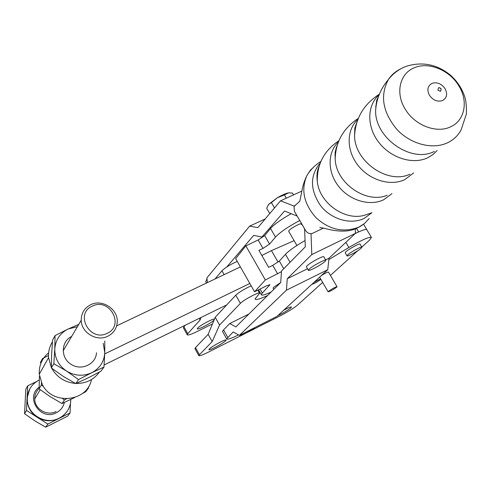 <?xml version="1.0" encoding="UTF-8"?>
<svg xmlns="http://www.w3.org/2000/svg" width="491" height="491" viewBox="0 0 491 491"><rect width="100%" height="100%" fill="white"/><g stroke="black" fill="none" stroke-linecap="round" stroke-linejoin="round"><path stroke-width="0.74" d="M71.649 336.458C60.89 341.417 60.436 357.976 71.048 364.267C81.07 371.202 96.009 364.322 96.481 352.765M39.421 376.235L39.096 388.884L50.254 396.703L62.013 403.528L74.669 397.55M82.255 393.616L85.735 391.744L88.435 388.086L87.238 388.62M87.993 377.947L100.888 371.251L103.963 367.096L91.725 372.73L78.548 379.561L75.755 383.606L87.993 377.947M52.427 341.84C49.45 346.652 48.161 351.924 48.566 357.663L51.352 367.581M51.672 368.207L51.678 368.213C56.95 377.327 64.861 382.403 75.424 383.428M48.627 352.826C41.968 358.381 38.85 365.519 39.274 374.24L42.214 384.33C52.298 405.646 87.447 401.89 91.486 379.543M240.387 266.895L116.625 325.889M278.084 262.133L271.455 250.619L261.844 255.48M271.455 250.619L294.109 240.658M104.129 364.942L226.732 304.899M249.821 283.467L104.736 353.901M371.362 237.349L366.881 229.794C366.464 228.947 363.727 229.653 358.663 231.905L356.57 228.358M355.374 233.391L358.663 231.905M76.087 383.465C86.035 383.539 93.824 379.727 99.446 372.031M78.548 379.561L66.567 371.073L53.838 363.714L54.783 349.003L55.041 335.623L52.562 340.177L51.623 354.606L51.352 367.962L63.21 376.345L75.755 383.606M55.041 335.623L68.206 328.982L78.787 324.367M104.786 340.969L104.779 352.544L103.963 367.096M53.838 363.714L51.352 367.962M77.425 326.681L68.206 328.982C60 333.168 55.526 339.84 54.783 349.003C54.722 358.24 58.65 365.599 66.567 371.073C74.847 375.983 83.231 376.536 91.725 372.73C99.863 368.354 104.215 361.628 104.779 352.544L103.19 343.289M40.33 362.646L42.508 358.633L48.48 355.502M88.546 386.687L88.435 388.086M66.561 398.839L64.462 399.975L62.013 403.528M64.462 399.975L62.59 398.563M43.343 386.257L41.281 385.147L39.096 388.884M41.281 385.147L41.471 382.808M68.685 341.466L65.702 346.517M214.377 319.187L214.401 319.224C213.831 318.002 199.905 325.41 197.67 328.117L197.284 328.761C196.86 330.609 211.529 322.968 214.039 320.04L214.082 319.991M277.771 315.664C283.197 313.086 287.566 310.484 290.868 307.851L291.494 307.028C291.022 306.611 288.407 307.691 283.645 310.263M311.951 284.234C313.988 283.81 316.769 282.313 320.298 279.735L320.672 279.238C319.653 279.201 317.278 280.373 313.559 282.755M209.307 348.984L208.89 349.586C208.362 351.255 223.031 343.51 225.645 340.742L226.106 340.097C226.658 338.416 211.793 346.272 209.307 348.984M361.13 248.243L361.892 247.231C362.014 245.942 350.592 252.092 347.702 254.872L346.984 255.842C346.867 257.124 358.154 251.054 361.13 248.243M361.855 247.163L360.075 244.137C360.179 242.836 348.757 248.974 345.885 251.773L345.216 252.822M336.998 286.701L328.485 272.094C327.454 272.051 325.054 273.235 321.286 275.654M336.611 287.241L337.022 286.738C335.108 287.143 332.272 288.671 328.522 291.329L328.123 291.82C330.02 291.427 332.849 289.905 336.611 287.241M200.972 317.517L200.113 319.942L187.771 333.677L183.916 326.742L183.499 328.062M212.45 323.943L197.014 331.578C190.833 334.574 187.556 335.605 187.175 334.684L187.771 333.677M185.254 325.214L183.916 326.742M237.263 261.408C230.574 264.311 225.467 267.442 221.957 270.799L215.021 278.986M200.113 319.942L199.236 318.364M267.577 295.527C259.635 299.179 255.461 300.314 255.062 298.939L259.592 293.28C260.12 291.151 243.487 299.884 240.394 303.364L219.557 325.042L212.192 341.564L198.738 355.502C199.045 356.3 202.28 355.165 208.448 352.108L280.177 315.848C287.947 311.803 293.759 308.188 297.62 305.003L322.661 282.405M330.418 275.402L357.804 250.686M361.806 247.077L369.465 240.167L371.448 237.503C369.361 236.588 361.836 239.915 348.868 247.482L328.847 259.61M195.013 348.8L195.498 347.597L208.153 334.34L215.205 317.284L235.766 295.195C239.375 291.973 244.512 288.855 251.171 285.842M366.881 229.794C366.225 228.812 362.327 230.064 355.208 233.556M219.557 325.042L215.205 317.284M212.192 341.564L208.153 334.34M39.268 379.979L39.102 380.059C31.123 384.349 27.183 391.014 27.293 400.042C27.631 414.963 46.093 425.378 59.239 418.142C65.604 414.723 69.384 409.519 70.587 402.528L70.802 399.459M36.371 381.636L27.705 385.822L26.471 410.439L47.848 424.064L59.018 418.455C51.604 421.861 44.319 421.462 37.169 417.258C31.08 413.146 27.723 407.524 27.103 400.38L27.091 398.091L29.761 388.921M107.179 333.315C89.865 342.411 74.325 313.577 92.394 306.089C109.548 297.294 125.009 325.551 107.179 333.315M107.879 336.2C96.862 342.024 81.224 332.695 81.224 320.249C81.254 313.129 84.44 307.937 90.767 304.684C102.693 298.571 118.975 309.895 117.165 323.004C116.41 328.988 113.317 333.389 107.879 336.2M66.745 411.845L63.302 415.613L59.018 418.455L70.09 412.9L70.446 403.357M70.09 412.9L67.709 416.116L45.694 427.182L34.861 420.873L24.55 413.723L25.79 389.351L27.705 385.822M47.848 424.064L45.694 427.182M26.471 410.439L24.55 413.723M295.337 205.035L294.078 206.472L294.342 211.185L305.721 230.709C307.611 233.36 309.925 234.207 312.669 233.25L323.508 228.076M294.33 206.159L280.527 200.825L257.861 227.628L249.624 226.142L206.926 277.845L207.398 282.62M226.848 266.914L253.675 235.385L261.949 236.981L284.541 211.056L297.19 216.077M207.012 278.728L205.723 281.711L206.484 283.055M280.527 200.825L301.867 191.079M261.949 236.981L264.563 235.76M249.624 226.142L265.189 218.961M405.222 109.137C395.151 93.222 399.662 73.54 414.189 67.832C428.33 61.467 449.296 69.918 458.655 85.563C468.586 100.95 464.934 120.626 450.505 126.856C436.505 133.755 414.68 125.315 405.222 109.137M431.982 83.372C436.996 81.85 441.335 83.574 444.999 88.546C447.743 93.934 446.933 97.93 442.569 100.538C437.536 102.11 433.179 100.385 429.484 95.371C426.753 89.939 427.581 85.937 431.982 83.372M441.182 88.988L440.611 91.332L437.935 90.27L438.438 87.809L439.273 87.686L441.108 88.859L439.273 87.686L440.666 88.331M248.949 313.982L229.776 323.532L223.528 329.884L222.484 331.419L222.687 331.769M229.776 323.532L235.889 326.92L280.729 282.503L281.509 270.983L305.316 246.801L304.586 228.763M238.509 334.93C230.93 338.606 226.977 339.913 226.652 338.839L233.207 331.941L239.338 335.396L276.992 316.376L327.761 269.7L286.419 290.199L239.338 335.396M325.601 259.886L328.995 258.223L327.761 269.7M311.024 233.673L311.785 254.577L287.266 278.722L307.519 268.773M287.266 278.722L286.419 290.199M311.785 254.577L355.374 233.397L328.995 258.223M325.779 260.187L323.839 256.861C324.109 255.142 310.232 262.525 307.084 265.778L306.458 266.938M325.079 261.378L325.846 260.31C326.141 258.616 312.258 266.012 309.091 269.24L308.373 270.253C308.084 271.94 321.777 264.661 325.079 261.378M355.337 228.867L355.374 233.397M274.506 207.951L271.413 202.623L268.473 204.489L266.699 208.294L269.749 213.567M286.321 198.18L284.412 194.915L277.335 197.781L271.413 202.623M289.224 192.803L287.867 192.988C285.124 193.687 281.613 195.283 277.335 197.781L268.473 204.489M293.508 194.896L292.427 193.049L288.487 192.871L284.412 194.915M240.848 334.635L240.572 335.058C240.136 336.415 251.957 330.204 254.823 327.577M296.902 245.469L288.677 231.286L289.064 230.537C291.095 227.965 301.775 222.337 301.701 223.871L301.29 224.657M280.717 282.515L273.604 287.339L273.162 288.242M305.058 240.541C295.594 245.985 289.052 250.576 285.443 254.307L279.336 261.059L272.738 265.355L268.657 267.362L258.917 250.379L262.998 248.409L269.559 244.076L275.488 237.067C280.146 232.157 288.242 226.639 299.774 220.514M271.087 292.053C264.882 294.876 261.629 295.742 261.322 294.655L262.329 293.023L269.909 284.762L266.515 285.83L254.553 291.783L235.686 258.64L245.85 245.856L265.349 279.944L281.46 271.689M254.553 291.783L265.349 279.944M245.85 245.856L258.149 239.964L264.686 235.612L270.529 228.481C274.291 224.283 281.19 219.354 291.218 213.708M224.135 274.641L221.957 270.799M348.868 247.482L345.854 242.351M240.394 303.364L235.766 295.195M199.377 354.576L195.498 347.597M64.364 402.473C63.278 407.064 60.614 410.476 56.373 412.716C40.771 421.425 24.697 397.557 39.108 387.209M40.194 389.707L34.732 398.95C34.603 409.083 47.081 416.423 56.035 411.519M371.914 212.732L364.113 218.434C350.709 224.995 331.327 219.428 320.641 205.754C309.907 189.79 309.778 175.539 320.255 162.994M334.948 155.579L335.285 155.518M369.226 218.477L364.561 223.436L358.774 227.155C343.614 232.918 329.393 229.806 316.124 217.814C303.861 203.986 300.774 189.919 306.857 175.612L310.527 170.027L315.406 165.498M335.328 151.105L335.85 150.933M391.984 193.601L383.667 199.769C369.791 206.515 349.586 200.543 338.502 186.212C327.301 171.967 327.405 152.278 338.373 141.991M371.141 212.977L365.998 214.751C346.321 222.085 319.175 203.495 317.303 181.289L317.266 173.851L318.929 166.891M354.612 129.606L355.146 129.446M413.655 172.936L404.774 179.626C390.4 186.549 369.306 180.129 357.792 165.099C346.149 150.148 346.388 129.71 357.939 119.331M387.166 195.265C366.415 204.146 336.243 183.431 335.187 159.434L335.384 152.167L337.182 145.404M375.59 106.394L376.045 106.283M437.107 150.547L432.81 154.671L427.636 157.807C412.728 164.921 390.683 158.004 378.69 142.206C366.562 126.494 366.955 105.27 379.126 94.812M409.948 174.182C388.16 184.751 354.692 161.705 354.563 135.878L354.981 128.783L356.896 122.228M434.326 151.424C411.501 163.577 374.719 137.989 375.615 110.407C376.444 98.918 380.728 88.595 388.461 79.432C393.322 73.214 399.398 68.795 406.701 66.175C422.444 61.485 436.873 64.352 449.989 74.779C456.875 80.757 461.779 88.067 464.719 96.696C465.953 100.262 466.53 105.976 466.45 113.844L461.061 129.998C457.968 135.706 453.42 139.99 447.424 142.838C432.405 149.915 410.488 144.164 396.74 129.262C382.593 111.985 379.838 95.371 388.461 79.432C391.505 74.853 395.531 71.361 400.558 68.961M378.506 96.445L376.707 100.299L375.615 110.407L376.241 103.497L378.26 97.144M223.528 329.884L227.714 337.348M285.443 254.307L290.058 262.298M270.529 228.481L275.488 237.067M258.149 239.964L262.998 248.409M272.738 265.355L277.624 273.861M279.336 261.059L283.743 268.712M260.064 289.039L262.329 293.023M269.338 284.676L269.639 285.203M264.686 235.612L269.559 244.076M48.566 357.663L39.274 374.24M366.789 229.635L363.579 224.215M187.175 334.684L183.339 327.767M259.487 293.096L257.812 290.163M198.738 355.502L194.872 348.549M319.623 277.182L328.123 291.82M346.984 255.842L345.167 252.748M27.293 400.042L27.103 400.38M81.224 320.249L63.192 350.764M39.102 388.516C36.15 391.37 34.695 394.85 34.732 398.95M318.984 166.713L318.641 167.492C317.02 171.298 316.572 175.895 317.303 181.289C316.99 164.141 324.195 150.608 338.913 140.684M294.078 206.472L299.805 201.206L301.192 194.436C301.793 192.687 302.131 185.408 306.857 175.612C310.422 169.831 315.112 165.093 320.918 161.398M357.356 228.002C344.774 234.495 326.546 228.861 324.637 228.34L319.782 227.45M304.586 228.818L301.701 223.871M357.049 121.768L354.84 128.083L354.563 135.878C355.545 118.153 363.819 104.245 379.39 94.162M336.513 146.815L335.12 152.56L335.187 159.434C335.513 142.022 343.234 128.323 358.344 118.337M358.295 227.548L362.37 225.081M222.484 331.419L226.652 338.839M308.373 270.253L306.378 266.803M258.548 289.794L261.322 294.655M273.8 289.365L273.088 288.113"/></g></svg>
